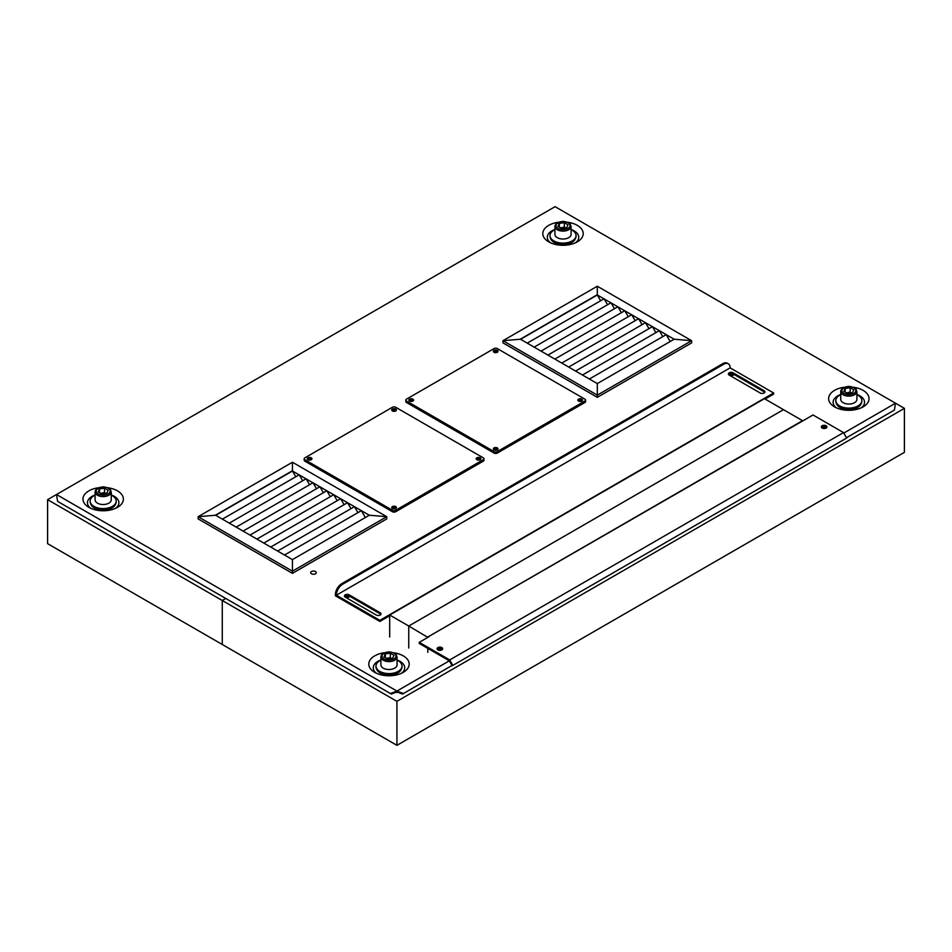 <?xml version="1.0" encoding="UTF-8"?>
<svg xmlns="http://www.w3.org/2000/svg" width="952" height="952" viewBox="0 0 952 952"><rect width="100%" height="100%" fill="white"/><g stroke="black" fill="none" stroke-linecap="round" stroke-linejoin="round"><path stroke-width="1.43" d="M401.494 673.278A15.72 9.08 0 0 0 400.102 661.366A15.72 9.08 0 0 0 397.067 659.998M380.907 659.998A15.72 9.08 0 0 0 376.48 673.278M393.771 652.774A20.206 11.674 180 0 1 403.279 655.868A20.206 11.674 180 0 1 403.279 672.362A20.206 11.674 180 0 1 374.695 672.362A20.206 11.674 180 0 1 369.531 660.962A20.206 11.674 180 0 1 384.203 652.774M115.68 508.273A15.72 9.08 0 0 0 114.288 496.349A15.72 9.08 0 0 0 111.253 494.98M95.093 494.98A15.72 9.08 0 0 0 90.666 508.273M107.957 487.769A20.206 11.674 180 0 1 117.465 490.851A20.206 11.674 180 0 1 117.465 507.356A20.206 11.674 180 0 1 88.881 507.356A20.206 11.674 180 0 1 83.716 495.956A20.206 11.674 180 0 1 98.389 487.769M575.52 242.784A15.72 9.08 0 0 0 574.127 230.86A15.72 9.08 0 0 0 571.093 229.503M554.933 229.503A15.72 9.08 0 0 0 550.506 242.784M567.797 222.28A20.206 11.674 180 0 1 577.305 225.362A20.206 11.674 180 0 1 577.305 241.867A20.206 11.674 180 0 1 548.721 241.867A20.206 11.674 180 0 1 543.556 230.467A20.206 11.674 180 0 1 558.229 222.28M861.334 407.789A15.72 9.08 0 0 0 859.942 395.877A15.72 9.08 0 0 0 856.907 394.509M840.747 394.509A15.72 9.08 0 0 0 836.32 407.789M853.611 387.285A20.206 11.674 180 0 1 863.119 390.38A20.206 11.674 180 0 1 863.119 406.873A20.206 11.674 180 0 1 834.535 406.873A20.206 11.674 180 0 1 829.37 395.473A20.206 11.674 180 0 1 844.043 387.285M392.402 508.487A1.892 1.095 180 0 1 394.068 507.916A1.892 1.095 180 0 1 395.723 508.487M392.402 410.943A1.892 1.095 180 0 1 394.068 410.372A1.892 1.095 180 0 1 395.723 410.943M476.881 459.709A1.892 1.095 180 0 1 478.535 459.138A1.892 1.095 180 0 1 480.201 459.709M307.936 459.709A1.892 1.095 180 0 1 309.59 459.138A1.892 1.095 180 0 1 311.256 459.709M494.028 449.808A1.892 1.095 180 0 1 495.695 449.237A1.892 1.095 180 0 1 497.349 449.808M494.028 352.276A1.892 1.095 180 0 1 495.695 351.704A1.892 1.095 180 0 1 497.349 352.276M578.507 401.042A1.892 1.095 180 0 1 580.161 400.471A1.892 1.095 180 0 1 581.827 401.042M409.562 401.042A1.892 1.095 180 0 1 411.216 400.471A1.892 1.095 180 0 1 412.87 401.042M311.494 573.782A2.785 1.607 180 0 1 310.673 572.652A2.785 1.607 180 0 1 313.458 571.045A2.785 1.607 180 0 1 316.243 572.652A2.785 1.607 180 0 1 314.529 574.139A2.785 1.607 180 0 1 311.494 573.782A2.785 1.607 -0 0 0 314.529 574.139A2.785 1.607 -0 0 0 316.243 572.652A2.785 1.607 -0 0 0 313.458 571.045A2.785 1.607 -0 0 0 310.673 572.652A2.785 1.607 -0 0 0 311.494 573.782M824.837 428.459A1.892 1.095 0 0 0 823.432 428.459M822.254 428.091A1.892 1.095 180 0 1 822.242 428.007A1.892 1.095 180 0 1 823.409 426.996A1.892 1.095 180 0 1 825.467 427.234A1.892 1.095 180 0 1 826.015 428.007A1.892 1.095 180 0 1 826.015 428.091M440.574 650.311A1.892 1.095 0 0 0 439.169 650.311M437.991 649.942A1.892 1.095 180 0 1 437.991 649.859A1.892 1.095 180 0 1 439.158 648.847A1.892 1.095 180 0 1 441.204 649.086A1.892 1.095 180 0 1 441.764 649.859A1.892 1.095 180 0 1 441.752 649.942M348.777 597.19A1.892 1.095 0 0 0 348.718 597.154A1.892 1.095 0 0 0 345.993 597.19M348.908 595.821A1.892 1.095 180 0 1 349.277 596.464A1.892 1.095 180 0 1 347.385 597.547A1.892 1.095 180 0 1 345.493 596.464A1.892 1.095 180 0 1 346.29 595.571M733.04 375.338A1.892 1.095 0 0 0 732.981 375.302A1.892 1.095 0 0 0 730.243 375.338M733.04 373.874A1.892 1.095 180 0 1 733.528 374.612A1.892 1.095 180 0 1 731.648 375.695A1.892 1.095 180 0 1 729.756 374.612A1.892 1.095 180 0 1 732.207 373.565M843.781 433.077L895.511 403.208L555.075 206.667L56.489 494.516L396.925 691.069L449.32 660.819L452.188 665.769L452.866 665.388L449.713 659.938L419.237 642.338L429.078 636.65M895.249 404.826L894.392 410.074L846.483 437.742M452.022 665.484L403.434 693.532L396.925 691.069L396.032 692.009L396.925 692.532L397.829 692.009L396.925 691.069L390.415 693.532L391.32 694.056L396.294 692.163M403.434 693.532L402.529 694.056L397.555 692.163M390.415 693.532L57.608 501.383L56.751 496.135M396.925 691.069L396.925 692.532M728.268 363.759L727.316 363.212A8.984 5.188 120 0 0 722.83 363.652L341.744 583.671A8.984 5.188 120 0 0 335.39 594.667L335.39 595.773L379.848 621.442L379.848 620.335L336.342 595.214A8.984 5.188 -60 0 1 342.696 584.219L723.782 364.2A8.984 5.188 -60 0 1 728.268 363.759A8.984 5.188 -60 0 1 730.136 367.865L336.342 595.214L335.39 594.667M345.243 597.13A2.785 1.607 180 0 1 344.422 595.988A2.785 1.607 180 0 1 346.147 594.5A2.785 1.607 180 0 1 349.182 594.857L380.169 612.743A2.785 1.607 180 0 1 380.99 613.885A2.785 1.607 180 0 1 379.265 615.373A2.785 1.607 180 0 1 376.23 615.016L345.243 597.13M380.824 614.433A2.785 1.607 0 0 0 380.169 613.85L349.182 595.952A2.785 1.607 0 0 0 344.588 596.535M729.184 375.088A2.785 1.607 180 0 1 728.363 373.957A2.785 1.607 180 0 1 730.077 372.47A2.785 1.607 180 0 1 733.111 372.815L764.111 390.713A2.785 1.607 180 0 1 764.932 391.855A2.785 1.607 180 0 1 763.207 393.331A2.785 1.607 180 0 1 760.172 392.986L729.184 375.088M764.753 392.402A2.785 1.607 0 0 0 764.111 391.819L733.111 373.922A2.785 1.607 0 0 0 728.53 374.505M765.063 399.043L773.643 394.092L773.643 392.986L379.848 620.335M379.848 621.442L389.701 615.754M730.136 367.865L773.643 392.986M442.49 649.312A2.785 1.607 0 0 0 441.847 648.717A2.785 1.607 0 0 0 437.254 649.312M441.847 647.622A2.785 1.607 180 0 1 442.656 648.752A2.785 1.607 180 0 1 439.872 650.359A2.785 1.607 180 0 1 437.087 648.752A2.785 1.607 180 0 1 438.812 647.277A2.785 1.607 180 0 1 441.847 647.622M826.752 427.46A2.785 1.607 0 0 0 826.098 426.865A2.785 1.607 0 0 0 821.516 427.46M826.098 425.77A2.785 1.607 180 0 1 826.919 426.912A2.785 1.607 180 0 1 824.134 428.519A2.785 1.607 180 0 1 821.35 426.912A2.785 1.607 180 0 1 823.063 425.425A2.785 1.607 180 0 1 826.098 425.77M449.713 659.938L843.508 432.589L813.02 414.989L429.078 636.293M419.237 642.338L419.237 643.445L449.32 660.807M843.508 432.589L846.649 438.039L452.866 665.388M389.701 637.019L389.701 615.016L408.753 626.023L408.753 648.026L408.753 626.023L427.805 637.388M427.805 637.019L802.536 420.677L783.484 409.669L764.432 398.674L389.701 615.016M783.484 409.669L408.753 626.023L783.484 409.669M427.805 648.395L427.805 652.334M215.485 515.187L292.323 470.8L215.473 515.163M215.723 515.306L292.442 471.014L295.774 476.773M277.603 551.041L354.453 506.666L369.293 515.234L292.442 559.609L222.375 519.149L299.225 474.774L302.676 480.76M229.277 523.136L306.127 478.761L309.578 484.747M236.179 527.122L313.029 482.747L316.48 488.733M243.081 531.109L319.932 486.734L323.382 492.719M249.983 535.095L326.833 490.72L330.296 496.706M256.897 539.082L333.747 494.707L337.198 500.692M263.799 543.068L340.649 498.693L344.1 504.679M270.701 547.055L347.551 502.68L351.002 508.654M292.442 471.014L354.453 506.666L357.904 512.64M222.375 519.149L215.592 515.234L292.442 470.871L292.442 462.244L386.762 516.698L369.293 515.234M284.505 555.016L361.355 510.653L365.33 517.531M292.442 573.354L198.123 518.899L198.123 516.698L292.442 571.152L292.442 573.354L386.762 518.899L386.762 516.698L292.442 571.152L292.442 559.609M215.592 515.234L198.123 516.698L292.442 462.244M520.351 339.174L597.19 294.787L520.351 339.174M520.589 339.293L597.309 295.001L600.641 300.761M582.469 375.028L659.319 330.653L674.159 339.221L597.309 383.596L527.241 343.137L604.092 298.761L607.543 304.747M534.143 347.123L610.994 302.748L614.445 308.734M541.045 351.11L617.896 306.734L621.347 312.72M547.947 355.096L624.798 310.721L628.249 316.707M554.849 359.082L631.7 314.707L635.163 320.693M561.751 363.069L638.613 318.694L642.064 324.68M568.665 367.055L645.515 322.68L648.966 328.666M575.567 371.042L652.418 326.667L655.868 332.641M597.309 295.001L659.319 330.653L662.77 336.627M527.241 343.137L520.458 339.221L597.309 294.858L597.309 286.231L691.628 340.685L674.159 339.221M589.371 379.015L666.221 334.64L670.196 341.518M597.309 397.341L502.989 342.887L502.989 340.685L597.309 395.139L597.309 397.341L691.628 342.887L691.628 340.685L597.309 395.139L597.309 383.596M520.458 339.221L502.989 340.685L597.309 286.231M413.18 400.828A2.332 1.345 -0 0 0 412.87 400.613A2.332 1.345 -0 0 0 409.253 400.828M412.87 399.138A2.332 1.345 180 0 1 413.549 400.09A2.332 1.345 180 0 1 411.216 401.447A2.332 1.345 180 0 1 408.884 400.09A2.332 1.345 180 0 1 410.324 398.852A2.332 1.345 180 0 1 412.87 399.138M497.646 352.062A2.332 1.345 -0 0 0 497.337 351.835A2.332 1.345 -0 0 0 493.731 352.062M497.337 350.372A2.332 1.345 180 0 1 498.027 351.324A2.332 1.345 180 0 1 495.695 352.668A2.332 1.345 180 0 1 493.35 351.324A2.332 1.345 180 0 1 494.79 350.074A2.332 1.345 180 0 1 497.337 350.372M582.124 400.828A2.332 1.345 -0 0 0 581.815 400.613A2.332 1.345 -0 0 0 578.197 400.828M581.815 399.138A2.332 1.345 180 0 1 582.493 400.09A2.332 1.345 180 0 1 580.161 401.447A2.332 1.345 180 0 1 577.828 400.09A2.332 1.345 180 0 1 579.268 398.852A2.332 1.345 180 0 1 581.815 399.138M497.646 449.594A2.332 1.345 -0 0 0 497.337 449.38A2.332 1.345 -0 0 0 493.731 449.594M497.337 447.916A2.332 1.345 180 0 1 498.027 448.868A2.332 1.345 180 0 1 495.695 450.213A2.332 1.345 180 0 1 493.35 448.868A2.332 1.345 180 0 1 494.79 447.618A2.332 1.345 180 0 1 497.337 447.916M405.79 400.09L405.79 401.565A2.249 1.297 -0 0 0 406.456 402.482L494.1 453.081A2.249 1.297 -0 0 0 497.277 453.081L584.921 402.482A2.249 1.297 -0 0 0 585.587 401.565L585.587 400.09A2.249 1.297 180 0 1 584.921 401.006L497.277 451.617A2.249 1.297 180 0 1 494.1 451.617L406.456 401.006A2.249 1.297 180 0 1 405.79 400.09A2.249 1.297 180 0 1 406.456 399.174L494.1 348.575A2.249 1.297 180 0 1 497.277 348.575L584.921 399.174A2.249 1.297 180 0 1 585.587 400.09M311.554 459.495A2.332 1.345 -0 0 0 311.245 459.28A2.332 1.345 -0 0 0 307.639 459.495M311.245 457.817A2.332 1.345 180 0 1 311.935 458.769A2.332 1.345 180 0 1 309.59 460.113A2.332 1.345 180 0 1 307.258 458.769A2.332 1.345 180 0 1 308.698 457.519A2.332 1.345 180 0 1 311.245 457.817M396.032 410.728A2.332 1.345 -0 0 0 395.723 410.502A2.332 1.345 -0 0 0 392.105 410.728M395.723 409.039A2.332 1.345 180 0 1 396.401 409.991A2.332 1.345 180 0 1 394.068 411.347A2.332 1.345 180 0 1 391.736 409.991A2.332 1.345 180 0 1 393.176 408.753A2.332 1.345 180 0 1 395.723 409.039M480.498 459.495A2.332 1.345 -0 0 0 480.189 459.28A2.332 1.345 -0 0 0 476.583 459.495M480.189 457.817A2.332 1.345 180 0 1 480.879 458.769A2.332 1.345 180 0 1 478.535 460.113A2.332 1.345 180 0 1 476.202 458.769A2.332 1.345 180 0 1 477.642 457.519A2.332 1.345 180 0 1 480.189 457.817M396.032 508.273A2.332 1.345 -0 0 0 395.723 508.047A2.332 1.345 -0 0 0 392.105 508.273M395.723 506.583A2.332 1.345 180 0 1 396.401 507.535A2.332 1.345 180 0 1 394.068 508.88A2.332 1.345 180 0 1 391.736 507.535A2.332 1.345 180 0 1 393.176 506.285A2.332 1.345 180 0 1 395.723 506.583M304.176 458.769L304.176 460.232A2.249 1.297 -0 0 0 304.83 461.149L392.474 511.748A2.249 1.297 -0 0 0 395.651 511.748L483.307 461.149A2.249 1.297 -0 0 0 483.961 460.232L483.961 458.769A2.249 1.297 180 0 1 483.307 459.685L395.651 510.284A2.249 1.297 180 0 1 392.474 510.284L304.83 459.685A2.249 1.297 180 0 1 304.176 458.769A2.249 1.297 180 0 1 304.83 457.852L392.474 407.242A2.249 1.297 180 0 1 395.651 407.242L483.307 457.852A2.249 1.297 180 0 1 483.961 458.769M861.12 403.827A12.578 7.259 180 0 1 848.827 409.55A12.578 7.259 180 0 1 836.534 403.827M835.808 401.208A13.019 7.521 -0 0 0 835.797 401.339A13.019 7.521 -0 0 0 848.827 408.86A13.019 7.521 -0 0 0 861.846 401.339A13.019 7.521 -0 0 0 861.834 400.959M840.747 394.687A13.019 7.521 -0 0 0 835.808 400.459A13.019 7.521 -0 0 0 835.797 400.59A13.019 7.521 -0 0 0 848.827 408.099A13.019 7.521 -0 0 0 861.846 400.59A13.019 7.521 -0 0 0 856.907 394.687M856.907 391.45L856.907 399.364A8.08 4.665 180 0 1 848.827 404.041A8.08 4.665 180 0 1 840.747 399.364L840.747 391.45A8.08 4.665 -0 0 0 846.733 395.961A8.08 4.665 -0 0 0 856.907 391.45C855.205 388.499 858.276 388.19 848.863 386.322L841.687 388.999L840.747 391.45A8.08 4.665 -0 0 1 841.021 390.237M853.837 389.796L852.492 392.688L847.482 393.462L843.817 391.343L845.162 388.452L850.172 387.678L853.837 389.796M851.147 392.89L850.172 392.081L846.506 392.902M850.172 392.081L850.172 387.678M845.162 392.117L845.162 388.452M575.305 238.821A12.578 7.259 180 0 1 563.013 244.545A12.578 7.259 180 0 1 550.72 238.821M549.994 236.203A13.019 7.521 -0 0 0 549.994 236.334A13.019 7.521 -0 0 0 563.013 243.843A13.019 7.521 -0 0 0 576.043 236.334A13.019 7.521 -0 0 0 576.019 235.953M554.933 229.682A13.019 7.521 -0 0 0 549.994 235.441A13.019 7.521 -0 0 0 549.994 235.572A13.019 7.521 -0 0 0 563.013 243.093A13.019 7.521 -0 0 0 576.043 235.572A13.019 7.521 -0 0 0 571.093 229.682M571.093 226.433L571.093 234.359A8.08 4.665 180 0 1 563.013 239.023A8.08 4.665 180 0 1 554.933 234.359L554.933 226.433A8.08 4.665 -0 0 0 560.918 230.943A8.08 4.665 -0 0 0 571.093 226.433C569.391 223.494 572.461 223.173 563.06 221.316L555.873 223.994L554.933 226.433A8.08 4.665 -0 0 1 555.206 225.231M568.023 224.779L566.678 227.671L561.668 228.444L558.003 226.326L559.348 223.434L564.357 222.661L568.023 224.779M565.333 227.885L564.357 227.064L560.692 227.885M564.357 227.064L564.357 222.661M559.348 227.111L559.348 223.434M115.466 504.298A12.578 7.259 180 0 1 103.173 510.034A12.578 7.259 180 0 1 90.88 504.298M90.154 501.692A13.019 7.521 -0 0 0 90.154 501.811A13.019 7.521 -0 0 0 103.173 509.332A13.019 7.521 -0 0 0 116.204 501.811A13.019 7.521 -0 0 0 116.18 501.442M95.093 495.159A13.019 7.521 -0 0 0 90.154 500.93A13.019 7.521 -0 0 0 90.154 501.061A13.019 7.521 -0 0 0 103.173 508.582A13.019 7.521 -0 0 0 116.204 501.061A13.019 7.521 -0 0 0 111.253 495.159M111.253 491.922L111.253 499.848A8.08 4.665 180 0 1 103.173 504.512A8.08 4.665 180 0 1 95.093 499.848L95.093 491.922A8.08 4.665 -0 0 0 101.079 496.432A8.08 4.665 -0 0 0 111.253 491.922C109.551 488.971 112.622 488.662 103.221 486.805L96.033 489.471L95.093 491.922A8.08 4.665 -0 0 1 95.367 490.72M108.183 490.268L106.838 493.16L101.828 493.933L98.163 491.815L99.508 488.923L104.518 488.15L108.183 490.268M105.493 493.374L104.518 492.553L100.852 493.374M104.518 492.553L104.518 488.15M99.508 492.589L99.508 488.923M401.28 669.316A12.578 7.259 180 0 1 388.987 675.039A12.578 7.259 180 0 1 376.695 669.316M375.969 666.697A13.019 7.521 -0 0 0 375.957 666.828A13.019 7.521 -0 0 0 388.987 674.349A13.019 7.521 -0 0 0 402.006 666.828A13.019 7.521 -0 0 0 401.994 666.448M380.907 660.176A13.019 7.521 -0 0 0 375.969 665.948A13.019 7.521 -0 0 0 375.957 666.067A13.019 7.521 -0 0 0 388.987 673.588A13.019 7.521 -0 0 0 402.006 666.067A13.019 7.521 -0 0 0 397.067 660.176M397.067 656.939L397.067 664.853A8.08 4.665 180 0 1 388.987 669.518A8.08 4.665 180 0 1 380.907 664.853L380.907 656.939A8.08 4.665 -0 0 0 386.893 661.438A8.08 4.665 -0 0 0 397.067 656.939C395.366 653.988 398.436 653.667 389.035 651.811L381.847 654.488L380.907 656.939A8.08 4.665 -0 0 1 381.181 655.726M393.997 655.285L392.652 658.177L387.642 658.951L383.977 656.832L385.322 653.941L390.332 653.167L393.997 655.285M391.308 658.379L390.332 657.558L386.667 658.379M390.332 657.558L390.332 653.167M385.322 657.606L385.322 653.941M396.925 701.338L222.268 600.498L222.268 644.492L396.925 745.333L904.4 452.343L904.4 408.348L396.925 701.338L396.925 745.333M895.511 403.208L904.4 408.348M47.6 499.657L47.6 543.652L222.268 644.492L222.268 600.498L225.767 598.475L222.268 600.498L47.6 499.657L56.489 494.516M722.83 363.652L723.782 364.2M342.696 584.219L341.744 583.671M349.182 594.857L349.182 595.952M380.169 612.743L380.169 613.85M733.111 372.815L733.111 373.922M764.111 390.713L764.111 391.819M497.277 451.617L497.277 453.081M494.1 451.617L494.1 453.081M584.921 401.006L584.921 402.482M406.456 401.006L406.456 402.482M395.651 510.284L395.651 511.748M392.474 510.284L392.474 511.748M483.307 459.685L483.307 461.149M304.83 459.685L304.83 461.149M847.006 394.473A7.009 4.046 180 0 1 843.877 387.714A7.009 4.046 180 0 1 855.598 389.523A7.009 4.046 180 0 1 847.006 394.473M561.204 229.468A7.009 4.046 180 0 1 558.062 222.697A7.009 4.046 180 0 1 569.784 224.505A7.009 4.046 180 0 1 561.204 229.468M101.364 494.945A7.009 4.046 180 0 1 98.223 488.186A7.009 4.046 180 0 1 109.944 489.994A7.009 4.046 180 0 1 101.364 494.945M387.178 659.962A7.009 4.046 180 0 1 384.037 653.191A7.009 4.046 180 0 1 395.758 655.012A7.009 4.046 180 0 1 387.178 659.962M861.846 401.339L861.846 400.59M835.797 401.339L835.797 400.59M576.043 236.334L576.043 235.572M549.994 236.334L549.994 235.572M116.204 501.811L116.204 501.061M90.154 501.811L90.154 501.061M402.006 666.828L402.006 666.067M375.957 666.828L375.957 666.067"/></g></svg>
